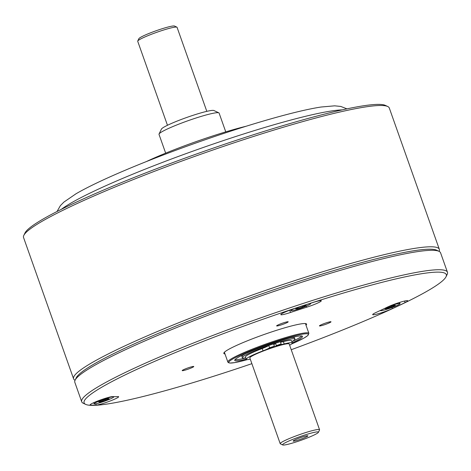 <?xml version="1.0" encoding="UTF-8"?>
<svg xmlns="http://www.w3.org/2000/svg" width="471" height="471" viewBox="0 0 471 471"><rect width="100%" height="100%" fill="white"/><g stroke="black" fill="none" stroke-linecap="round" stroke-linejoin="round"><path stroke-width="0.71" d="M118.386 397.147A12.281 1.225 160.5 0 0 118.645 396.735A12.281 1.225 160.5 0 0 117.897 396.582A166.999 16.644 -19.5 0 1 112.875 396.588A12.281 1.225 160.5 0 0 99.982 400.144A12.281 1.225 160.5 0 0 90.096 404.936A12.281 1.225 160.5 0 0 90.473 405.089A191.556 19.087 160.5 0 0 96.237 405.089A12.281 1.225 160.5 0 0 107.924 401.828A12.281 1.225 160.5 0 0 118.386 397.147M407.468 301.199A12.281 1.225 160.5 0 0 407.721 300.786A12.281 1.225 160.5 0 0 399.844 302.358A12.281 1.225 160.5 0 0 387.18 307.204A166.999 16.644 -19.5 0 1 376.093 312.456A12.281 1.225 160.5 0 0 372.673 314.616A12.281 1.225 160.5 0 0 379.979 313.221A12.281 1.225 160.5 0 0 392.402 308.587A191.556 19.087 160.5 0 0 405.119 302.565A12.281 1.225 160.5 0 0 407.468 301.199M319.556 325.691A6.141 0.612 160.5 0 0 319.426 325.897A6.141 0.612 160.5 0 0 324.696 324.672A6.141 0.612 160.5 0 0 330.872 321.999A6.141 0.612 160.5 0 0 331.001 321.793A6.141 0.612 160.5 0 0 325.732 323.018A6.141 0.612 160.5 0 0 319.556 325.691M182.324 370.406A6.141 0.612 160.5 0 0 182.195 370.612A6.141 0.612 160.5 0 0 187.47 369.388A6.141 0.612 160.5 0 0 193.646 366.715A6.141 0.612 160.5 0 0 193.769 366.509A6.141 0.612 160.5 0 0 188.5 367.733A6.141 0.612 160.5 0 0 182.324 370.406M321.004 301.216A12.281 1.225 160.5 0 0 321.257 300.804A12.281 1.225 160.5 0 0 312.732 302.582A191.556 19.087 160.5 0 0 294.251 308.605A12.281 1.225 160.5 0 0 280.81 314.64A12.281 1.225 160.5 0 0 290.525 312.473A166.999 16.644 -19.5 0 1 306.639 307.222A12.281 1.225 160.5 0 0 321.004 301.216M276.748 325.697A6.141 0.612 160.5 0 0 276.618 325.903A6.141 0.612 160.5 0 0 281.888 324.684A6.141 0.612 160.5 0 0 288.064 322.011A6.141 0.612 160.5 0 0 288.193 321.805A6.141 0.612 160.5 0 0 282.924 323.029A6.141 0.612 160.5 0 0 276.748 325.697M224.985 353.945A43.909 4.374 -19.5 0 1 223.872 352.926A43.909 4.374 -19.5 0 1 224.726 351.943A43.909 4.374 -19.5 0 1 266.822 333.55A43.909 4.374 -19.5 0 1 306.238 323.754A43.909 4.374 -19.5 0 1 306.015 325.255M291.231 349.723A192.127 19.146 160.5 0 0 442.293 281.052A192.127 19.146 160.5 0 0 446.037 276.748A192.127 19.146 160.5 0 0 290.389 309.83A192.127 19.146 160.5 0 0 88.106 396.458A192.127 19.146 160.5 0 0 85.645 404.371A192.127 19.146 160.5 0 0 251.873 363.665M85.645 404.371L83.273 403.258A193.999 19.335 -19.5 0 1 81.707 401.757A193.999 19.335 -19.5 0 1 85.763 395.263A193.999 19.335 -19.5 0 1 280.893 310.872A193.999 19.335 -19.5 0 1 447.45 272.238A193.999 19.335 -19.5 0 1 447.179 274.393L446.037 276.748M447.45 272.238L440.573 252.815A193.999 19.335 160.5 0 0 439.007 251.314A193.999 19.335 160.5 0 0 264.855 294.587A193.999 19.335 160.5 0 0 78.881 375.84A193.999 19.335 160.5 0 0 75.101 380.179A193.999 19.335 160.5 0 0 74.83 382.334L81.707 401.757M75.101 380.179L76.243 377.824A192.127 19.146 -19.5 0 1 79.988 373.521A192.127 19.146 -19.5 0 1 264.166 293.056A192.127 19.146 -19.5 0 1 436.635 250.201L439.007 251.314M342.229 109.878A155.966 15.543 160.5 0 0 198.108 149.295A155.966 15.543 160.5 0 0 61.301 209.36M75.495 194.087A146.452 14.595 -19.5 0 1 75.955 193.816A146.452 14.595 -19.5 0 1 195.877 142.996A146.452 14.595 -19.5 0 1 321.063 107.023L334.645 105.834L340.751 106.434L346.933 108.86M225.756 131.874L219.103 113.081A31.875 3.179 160.5 0 0 218.844 112.84A31.875 3.179 160.5 0 0 190.231 119.946A31.875 3.179 160.5 0 0 159.675 133.299A31.875 3.179 160.5 0 0 159.051 134.011A31.875 3.179 160.5 0 0 159.01 134.365L165.662 153.152M159.051 134.011L161.429 129.095A27.977 2.791 -19.5 0 1 161.971 128.471A27.977 2.791 -19.5 0 1 188.794 116.749A27.977 2.791 -19.5 0 1 213.905 110.514L218.844 112.84M146.346 161.582A74.077 7.383 -19.5 0 1 246.068 126.263M137.738 41.024L138.874 38.669A19.005 1.896 -19.5 0 1 139.245 38.245A19.005 1.896 -19.5 0 1 157.461 30.285A19.005 1.896 -19.5 0 1 174.523 26.046L176.896 27.159A20.877 2.078 160.5 0 0 158.156 31.816A20.877 2.078 160.5 0 0 138.144 40.559A20.877 2.078 160.5 0 0 137.738 41.024A20.877 2.078 160.5 0 0 137.709 41.26L167.464 125.286M206.816 111.35L177.061 27.324A20.877 2.078 160.5 0 0 176.896 27.159M274.269 344.33A20.877 2.078 160.5 0 0 273.792 344.484M302.07 437.112A7.795 0.777 -19.5 0 1 307.834 435.822A7.795 0.777 -19.5 0 1 298.95 439.814A7.795 0.777 -19.5 0 1 293.156 441.021A7.795 0.777 -19.5 0 1 302.07 437.112M282.994 444.171A19.005 1.896 160.5 0 0 282.747 444.954A19.005 1.896 160.5 0 0 299.809 440.715A19.005 1.896 160.5 0 0 318.025 432.755A19.005 1.896 160.5 0 0 318.396 432.331A19.005 1.896 160.5 0 0 303 435.604A19.005 1.896 160.5 0 0 282.994 444.171M282.747 444.954L280.38 443.841A20.877 2.078 -19.5 0 1 280.21 443.676A20.877 2.078 -19.5 0 1 280.645 442.981A20.877 2.078 -19.5 0 1 301.646 433.897A20.877 2.078 -19.5 0 1 319.568 429.74A20.877 2.078 -19.5 0 1 319.538 429.976L318.396 432.331M319.568 429.74L289.194 343.971A20.877 2.078 160.5 0 0 271.272 348.128A20.877 2.078 160.5 0 0 250.272 357.206A20.877 2.078 160.5 0 0 249.836 357.907L280.21 443.676M245.179 353.851A27.913 2.779 160.5 0 0 242.471 355.605A27.913 2.779 160.5 0 0 241.888 356.535L242.3 357.707A27.913 2.779 160.5 0 0 245.785 357.854M291.861 341.634A27.913 2.779 160.5 0 0 294.346 340.003A27.913 2.779 160.5 0 0 294.928 339.073A27.913 2.779 160.5 0 0 270.96 344.631A27.913 2.779 160.5 0 0 242.883 356.777A27.913 2.779 160.5 0 0 242.3 357.707M292.279 342.823A35.961 3.585 160.5 0 0 301.758 337.589A35.961 3.585 160.5 0 0 302.512 336.388A35.961 3.585 160.5 0 0 271.637 343.547A35.961 3.585 160.5 0 0 235.465 359.19A35.961 3.585 160.5 0 0 234.717 360.392A35.961 3.585 160.5 0 0 246.221 359.085M291.867 341.652A35.961 3.585 160.5 0 0 301.346 336.418A35.961 3.585 160.5 0 0 301.793 335.982M235.017 359.626A35.961 3.585 160.5 0 0 245.809 357.913M294.928 339.073L294.51 337.901A27.913 2.779 160.5 0 0 290.26 337.884M274.481 344.148A21.625 2.155 160.5 0 0 273.751 344.378M264.985 347.41A21.625 2.155 160.5 0 0 255.523 351.219M294.175 308.635A10.45 1.042 160.5 0 0 291.249 310.23A10.45 1.042 160.5 0 0 291.025 310.583A10.45 1.042 160.5 0 0 299.998 308.499A10.45 1.042 160.5 0 0 310.507 303.954A10.45 1.042 160.5 0 0 310.725 303.607A10.45 1.042 160.5 0 0 309.906 303.489M304.46 305.396L299.25 307.092L295.664 308.793L297.289 308.793L302.5 307.092L306.091 305.396L304.46 305.396M302.164 306.144L302.5 307.092M297.06 308.134L297.289 308.793M380.309 310.489A10.45 1.042 160.5 0 0 380.315 310.56A10.45 1.042 160.5 0 0 389.282 308.481A10.45 1.042 160.5 0 0 399.791 303.936A10.45 1.042 160.5 0 0 400.009 303.589A10.45 1.042 160.5 0 0 388.758 306.474M393.75 305.379L384.948 308.77L386.573 308.77L391.79 307.074L395.375 305.379L393.75 305.379M391.448 306.126L391.79 307.074M386.344 308.111L386.573 308.77M94.312 403.476A10.45 1.042 160.5 0 0 94.094 403.824A10.45 1.042 160.5 0 0 103.061 401.745A10.45 1.042 160.5 0 0 113.57 397.2A10.45 1.042 160.5 0 0 113.794 396.847A10.45 1.042 160.5 0 0 104.821 398.931A10.45 1.042 160.5 0 0 94.312 403.476M107.529 398.637L98.727 402.034L100.358 402.034L105.569 400.338L109.154 398.637L107.529 398.637M105.233 399.384L105.569 400.338M100.123 401.374L100.358 402.034M272.426 347.339L268.529 348.664L272.426 347.339M272.727 347.639L274.393 346.191L269.577 347.757A9.814 0.977 -19.5 0 1 263.048 350.824A24.421 2.432 160.5 0 0 246.798 358.449A24.421 2.432 160.5 0 0 246.286 359.267A24.421 2.432 160.5 0 0 250.307 359.226M289.636 345.214A24.421 2.432 160.5 0 0 291.82 343.783A24.421 2.432 160.5 0 0 292.326 342.965A24.421 2.432 160.5 0 0 284.201 343.93A9.814 0.977 -19.5 0 1 280.934 344.325A9.814 0.977 -19.5 0 1 281.134 343.995L276.324 345.561L275.506 343.259L273.863 344.684M269.577 347.757L268.764 345.455A9.814 0.977 -19.5 0 1 262.235 348.522A24.421 2.432 160.5 0 0 245.986 356.147A24.421 2.432 160.5 0 0 245.473 356.965L246.286 359.267M292.326 342.965L291.514 340.663A24.421 2.432 160.5 0 0 283.383 341.628A9.814 0.977 -19.5 0 1 280.481 342.146M280.269 344.784L276.371 346.108L280.269 344.784M281.134 343.995L280.322 341.693L275.506 343.259M274.393 346.191L273.58 343.889L268.764 345.455M276.324 345.561L274.652 347.009M274.405 347.086L274.163 346.391M75.884 378.925A192.127 19.146 -19.5 0 1 79.988 373.521A192.127 19.146 -19.5 0 1 268.535 291.549A192.127 19.146 -19.5 0 1 437.606 250.831M75.06 380.274A193.999 19.335 -19.5 0 1 73.588 378.819A193.999 19.335 -19.5 0 1 77.638 372.331A193.999 19.335 -19.5 0 1 272.774 287.934A193.999 19.335 -19.5 0 1 439.331 249.306A193.999 19.335 -19.5 0 1 439.102 251.361M73.588 378.819L23.55 237.525A193.999 19.335 -19.5 0 1 23.821 235.37A193.999 19.335 -19.5 0 1 27.606 231.031A193.999 19.335 -19.5 0 1 213.575 149.778A193.999 19.335 -19.5 0 1 387.727 106.505A193.999 19.335 -19.5 0 1 389.293 108.006L439.331 249.306M23.821 235.37L24.963 233.015A192.127 19.146 -19.5 0 1 28.707 228.712A192.127 19.146 -19.5 0 1 212.886 148.247A192.127 19.146 -19.5 0 1 385.355 105.392L387.727 106.505M306.25 306.138L306.639 307.222M289.724 310.212L290.525 312.473M90.291 404.583L90.473 405.089M95.784 403.812L96.237 405.089M392.019 307.51L392.402 308.587M404.577 301.046L405.119 302.565M305.414 323.559L308.876 333.338A42.979 4.28 160.5 0 0 271.979 341.899A42.979 4.28 160.5 0 0 228.747 360.598A42.979 4.28 160.5 0 0 227.852 362.034L228.258 362.593L229.86 363.064L234.611 362.635L247.458 359.585A42.231 4.21 160.5 0 1 229.689 361.074A42.231 4.21 160.5 0 1 277.066 341.069A42.231 4.21 160.5 0 1 307.539 335.705A42.231 4.21 160.5 0 1 291.531 344.013M284.201 343.93L283.383 341.628M263.048 350.824L262.235 348.522M57.003 211.526L60.388 205.633L63.932 202.059L75.955 193.816M291.514 344.03L303.925 338.107L307.781 335.57L308.876 333.338M224.39 352.255L227.852 362.034M290.76 309.824L291.025 310.583M310.607 303.265L310.725 303.607M399.602 302.435L400.009 303.589M93.694 402.693L94.094 403.824"/></g></svg>
